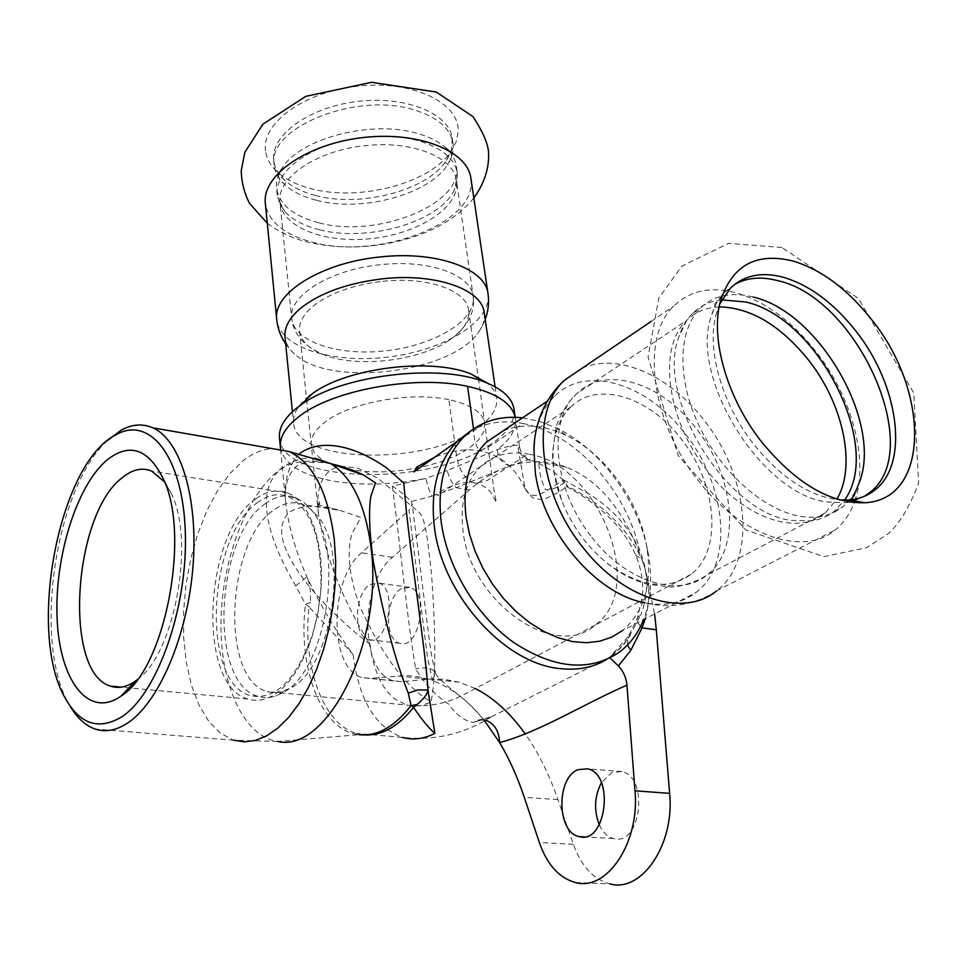 <?xml version="1.0" encoding="UTF-8"?>
<svg xmlns="http://www.w3.org/2000/svg" width="967" height="967" viewBox="0 0 967 967"><rect width="100%" height="100%" fill="white"/><g stroke="black" fill="none" stroke-linecap="round" stroke-linejoin="round"><path stroke-width="0.73" stroke-dasharray="4.83 3.63" d="M265.562 150.997C261.09 122.966 304.956 91.176 359.277 85.99C413.562 80.382 459.784 103.082 458.177 131.609L456.388 141.17L451.674 150.598C431.294 183.138 359.216 202.055 310.649 188.565C296.857 184.951 285.857 179.511 277.65 172.271C270.7 165.986 266.662 158.902 265.562 150.997M470.965 178.702L471.171 183.537C471.388 225.335 376.163 259.422 313.526 242.499C285.132 235.223 269.116 222.543 265.466 204.46L265.333 203.3M318.481 222.7C293.206 216.004 279.221 204.472 276.55 188.106C275.897 181.349 277.892 174.531 282.509 167.654C300.628 137.967 373.02 119.473 418.215 133.688C429.566 136.988 438.583 141.557 445.267 147.383C451.504 152.907 455.167 159.023 456.279 165.72C464.486 204.085 376.393 238.97 318.481 222.7M319.255 229.699C303.989 225.867 292.542 219.823 284.89 211.58L279.632 203.771L277.263 195.286C273.407 170.265 315.109 141.533 365.284 137.048C385.071 135.175 403.058 136.48 419.219 140.989C441.859 147.939 454.55 158.564 457.306 172.863L457.198 181.663L454.103 190.499C439.006 222.144 367.073 242.487 319.255 229.699M316.004 200.145C302.115 196.543 291.345 191.019 283.694 183.573C278.097 178.001 274.942 171.8 274.217 164.982C266.445 127.753 357.294 91.007 415 110.165C437.495 117.309 450.138 128.164 452.931 142.717C453.97 149.498 452.496 156.279 448.507 163.048C431.391 194.029 362.238 212.909 316.004 200.145M315.484 195.467C302.671 192.131 292.469 187.127 284.89 180.442C278.472 174.652 274.773 168.113 273.806 160.848L273.721 160.184C270.651 135.259 308.654 107.373 356.811 101.535C404.931 95.382 448.845 113.066 452.242 137.955L451.698 149.099L446.609 160.292C427.813 190.33 360.606 207.941 315.484 195.467M854.804 501.015C869.2 460.534 852.096 397.473 816.221 351.843C791.683 320.814 764.619 301.063 735.029 292.554C710.092 286.256 689.676 290.765 673.781 306.092C640.529 337 650.489 421.032 698.126 480.381C740.746 536.189 803.891 557.161 835.307 529.88C843.707 523.05 850.005 513.973 854.224 502.647M753.075 297.026C742.245 294.21 732.152 293.847 722.784 295.938C713.948 297.981 706.345 302.188 699.975 308.57C678.097 330.376 676.791 378.593 698.778 425.142C720.669 471.703 763.048 509.682 799.25 516.124C816.777 519.11 831.33 515.943 842.91 506.599C849.788 500.906 855.033 493.424 858.636 484.153M721.781 299.879C710.66 301.039 701.16 305.33 693.303 312.74L692.42 313.61C686.425 319.678 681.904 327.402 678.858 336.806C655.433 396.603 725.649 512.425 791.127 520.427L811.748 520.911C820.572 519.533 828.26 516.173 834.787 510.854L844.493 500.132M734.775 284.322L724.899 291.937C718.65 298.307 714.057 306.551 711.12 316.668C689.616 377.372 761.017 493.315 826.084 501.897L845.436 502.731L849.546 502.078M854.175 500.906L864.788 496.107M719.738 304.013L715.761 315.75C706.696 350.356 722.107 404.218 753.668 444.191C781.263 478.145 809.971 496.736 839.767 499.951M382.787 281.288C427.063 276.332 466.481 290.233 468.596 309.96C469.853 320.573 463.471 330.629 449.462 340.13C419.787 360.558 359.833 368.028 325.843 355.53C310.02 349.836 301.269 341.774 299.589 331.343L299.552 331.016C298.815 322.809 303.154 314.674 312.559 306.575C329.191 293.315 352.604 284.89 382.787 281.288M484.274 313.042C485.083 320.186 482.606 327.317 476.816 334.437C448.374 372.428 335.15 386.534 297.824 356.726C290.378 351.251 286.135 344.953 285.084 337.834L284.999 337.024M571.014 406.72L570.53 407.18C555.735 422.216 550.296 444.155 554.224 472.996L561.537 500.048C571.618 525.613 586.824 546.681 607.143 563.241C639.816 587.15 667.81 590.813 691.139 574.253C723.123 550.018 716.885 483.149 681.106 438.837C649.244 396.845 597.679 380.539 571.014 406.72M582.182 368.209C617.816 352.314 669.817 375.583 703.903 420.053C748.99 475.921 757.306 560.558 716.474 590.946C690.45 607.929 663.447 607.542 644.977 602.804C665.127 606.599 682.11 603.166 695.926 592.529C734.098 564.039 726.761 485.18 684.745 433.168C647.612 384.225 587.344 364.777 555.638 395.213L554.369 396.434C543.394 407.361 536.758 422.361 534.473 441.423M314.976 458.201C303.287 456.956 291.732 460.618 280.273 469.164C246.706 494.463 222.072 559.023 220.996 621.032C219.763 683.004 243.019 736.455 277.759 741.459L358.866 734.69C321.141 730.822 297.522 667.895 305.475 604.157L310.322 602.489L309.029 606.95L305.475 604.157L295.769 585.905C270.627 543.768 252.46 492.01 280.793 469.321C293.376 460.715 310.274 458.902 331.463 463.894M107.349 440.65C55.542 487.549 32.455 640.819 68.657 703.541L69.975 705.874M295.769 585.905L306.865 576.779C309.936 583.742 311.084 592.312 310.322 602.489M299.286 453.837C287.876 465.586 283.416 482.4 285.906 504.242C288.782 527.39 295.781 551.565 306.865 576.779C319.436 603.65 334.86 629.565 353.124 654.514L309.029 606.95C302.429 666.033 322.676 724.174 356.618 733.445L365.478 734.944M340.384 466.118L357.597 468.101L377.541 478L416.946 510.407C425.685 515.496 427.245 537.942 431.306 571.533C436.069 635.198 435.972 678.629 430.992 701.837C405.85 687.295 382.098 655.433 359.748 606.224C349.027 575.981 346.464 551.758 352.048 533.53L360.836 517.405L339.647 510.358C317.297 504.605 300.58 505.185 289.496 512.075C260.594 539.127 317.43 603.589 370.095 644.445C342.596 600.181 325.408 556.907 318.53 514.601L318.53 514.529C315.46 487.646 322.18 471.606 338.692 466.408M318.53 514.601C317.285 509.186 319.315 498.561 320.331 501.099L319.34 505.112L339.635 510.346L302.913 504.556C293.509 501.063 283.96 502.78 274.265 509.718C226.314 540.396 219.702 679.354 267.17 691.55L272.96 692.686L278.943 692.457L290.862 688.008C332.177 667.46 349.776 551.661 317.321 515.907L310.467 508.956L302.913 504.556M530.194 460.352L529.433 460.123C523.594 457.959 519.835 454.127 518.179 448.628L525.081 488.577C531.874 501.16 541.689 493.122 546.452 490.898L563.664 479.97L566.674 486.703L567.52 486.316L565.526 481.711C558.817 487.187 552.205 489.882 545.678 489.785C541.786 482.521 539.477 473.673 538.764 463.266L530.859 460.087C534.304 457.802 527.317 459.748 509.911 465.901L456.11 487.694C452.351 483.947 449.365 478.23 447.165 470.542L497.256 449.667C510.673 445.279 518.058 444.107 519.388 446.138L519.557 446.621C520.149 451.565 523.449 456.073 529.433 460.123M538.764 463.266L552.483 471.11L565.526 481.711M518.179 448.628L519.557 446.633M280.357 447.068C283.428 464.015 301.486 475.438 334.546 481.324C363.048 485.772 393.472 484.805 425.806 478.435C427.728 486.111 429.783 492.034 431.983 496.216L411.084 501.51C406.829 496.808 400.616 491.671 392.445 486.111L425.806 478.435L447.165 470.542M475.099 688.456L459.156 682.194L443.539 679.197L430.182 679.015L401.861 681.638L394.053 680.937C359.676 673.503 359.265 583.488 392.505 557.27L469.346 489.955C480.43 480.248 492.094 472.948 504.339 468.064C525.081 459.869 545.787 459.603 566.481 467.279C601.293 481.119 627.414 514.686 644.832 567.967L641.604 558.938C627.716 529.239 604.665 505.874 572.464 488.831L567.593 486.22M279.463 437.725C280.986 484.153 431.874 486.957 490.91 444.24C507.361 433.095 515.073 421.515 514.045 409.488M392.445 486.111L393.895 498.186C401.075 552.193 407.059 618.155 415.653 668.898C424.864 684.128 435.766 695.781 448.35 703.855C456.11 714.867 464.474 721.068 473.431 722.482L477.964 720.173L485.603 720.137M640.505 626.471L637.41 621.89L637.507 617.78L640.843 614.939L628.03 638.631L619.654 648.494L608.872 657.669L491.079 716.97L473.431 722.482M627.45 645.074L628.127 636.769L610.032 656.835L612.341 655.65L606.152 659.796M563.664 479.97L588.649 493.702C611.736 508.11 628.623 526.616 639.308 549.232C648.543 571.207 649.05 593.109 640.843 614.939M608.872 657.669L610.092 657.947M645.255 618.807C650.054 601.994 649.921 585.047 644.832 567.967L654.623 613.948M522.555 417.829L539.538 421.382L556.569 428.067C601.111 449.172 639.598 502.151 648.422 554.502L648.603 555.566C652.52 579.293 650.827 600.664 643.526 619.702M484.552 720.717C468.439 700.785 451.118 687.428 432.575 680.635L435.464 672.802C432.89 668.124 426.278 666.819 415.653 668.898M411.084 501.51L412.184 503.928L408.993 510.371L427.354 656.653L432.575 680.635L420.355 677.118L407.119 675.486L370.325 678.351L362.601 677.649C328.683 670.216 328.671 579.366 361.61 552.786L408.993 510.371M599.31 824.839C602.767 832.321 607.469 836.878 613.441 838.51C640.698 847.007 649.449 777.13 621.914 771.581L612.014 772.403L601.389 782.69M370.156 584.479L378.593 583.101C398.344 587.876 387.574 647.008 368.294 639.586C352.87 636.226 354.442 593.061 370.156 584.479M401.293 588.685C385.422 597.135 384.02 639.888 399.637 643.26C419.182 650.658 429.832 592.142 409.815 587.356L401.293 588.685M575.389 882.496L609.899 883.886C593.436 879.39 581.252 866.19 573.346 844.3L557.971 799.636C549.111 774.156 538.256 752.338 525.407 734.171M255.953 498.742C203.868 532.938 196.337 685.615 247.963 699.032C256.158 701.619 264.656 700.326 273.468 695.164C289.749 684.914 302.683 665.175 312.293 635.935L317.78 614.033L320.839 591.248C324.9 543.2 309.706 501.015 287.368 492.904C277.058 489.012 266.59 490.958 255.953 498.742M258.032 502.211C207.639 535.114 200.362 682.69 250.272 695.636C275.244 700.737 295.987 680.43 312.486 634.703L317.768 613.586L320.718 591.611C322.7 540.662 311.894 508.993 288.299 496.615C278.375 492.868 268.282 494.741 258.032 502.211M137.229 679.728C174.689 653.922 195.346 540.638 171.268 493.533L164.535 481.892M265.671 503.408C215.121 536.189 208.002 683.439 258.104 696.373L264.16 697.57L270.409 697.328L275.498 696.095L282.944 692.65C326.665 670.977 345.437 547.527 311.108 509.754L303.94 502.465L296.047 497.848C286.075 494.113 275.958 495.962 265.671 503.408M309.114 396.071C297.969 404.992 292.759 413.888 293.521 422.76C294.79 463.471 426.254 466.179 477.106 428.49C491.502 418.493 498.029 408.147 496.663 397.461L493.786 390.064L487.719 383.283M503.058 430.956C522.24 423.099 543.212 424.549 565.973 435.307C605.04 453.753 638.969 500.483 646.693 546.415L646.85 547.346C652.399 584.177 644.227 611.954 622.349 630.689L695.926 592.529M280.007 202.973L279.947 202.405C276.163 178.013 317.079 149.982 366.251 145.582C412.45 140.481 453.825 157.355 456.436 180.418L456.738 184.999C456.061 210.008 415.798 234.219 370.627 238.692C325.468 243.491 283.029 227.704 280.007 202.973M473.395 300.121C472.331 323.329 430.702 346.246 384.346 350.961C337.991 355.977 294.633 341.895 291.768 319.001L291.708 318.469C288.069 295.902 330.4 269.334 381.01 264.632C428.538 259.313 470.808 274.507 473.153 295.878L473.395 300.121M488.057 293.992L488.226 298.573C486.546 325.625 438.148 351.988 384.588 357.439C331.052 363.241 280.599 347.165 276.828 320.56M719.158 306.877C706.623 307.361 696.022 311.676 687.356 319.811L686.582 320.585C657.645 347.093 666.263 419.509 707.191 470.506C743.828 518.517 798.307 536.673 825.347 512.824L836.878 499.105M591.901 537.35C626.398 582.364 679.547 598.404 707.215 574.833C741.81 548.712 734.775 476.284 696.035 428.284C661.646 382.944 606.152 364.994 577.359 393.061L576.562 393.823C547.129 420.294 553.293 489.568 591.901 537.35M277.759 741.459L233.784 740.214L220.549 733.337L208.872 721.539L199.117 705.39L191.563 685.567L186.389 662.83L183.706 637.966L183.561 611.821L185.918 585.204L190.692 558.962L197.739 533.881L206.841 510.757L217.756 490.329L230.146 473.31L243.636 460.328C252.991 453.112 262.48 449.196 272.102 448.579M353.124 654.514C358.781 699.492 375.16 727.111 402.296 737.362L356.618 733.445L358.866 734.69M448.906 399.673C410.564 391.309 349.498 402.526 324.888 422.204C315.157 429.747 310.612 437.253 311.253 444.747L314.396 452.761L321.902 459.712L333.264 465.308L347.866 469.297L364.897 471.509L383.512 471.86L402.828 470.361L421.902 467.085L439.828 462.178L455.747 455.856L468.826 448.434L478.387 440.227L483.838 431.657L484.805 423.171C482.581 412.256 470.615 404.424 448.906 399.673L456.69 457.004C459.035 468.91 464.063 477.396 471.787 482.473L471.932 482.533C486.727 483.512 490.607 477.916 493.073 476.719L527.958 454.055C597.654 463.495 648.071 587.404 595.164 625.069L595.128 625.105C555.493 661.368 470.01 601.909 462.975 530.399C459.833 502.683 465.731 481.397 480.672 466.541L480.708 466.505C493.508 454.889 509.258 450.743 527.958 454.055M370.095 644.445C370.953 654.369 373.758 665.199 378.496 676.948C380.067 680.877 383.053 685.845 387.453 691.828L394.488 698.827L406.684 705.161C430.472 707.046 423.365 703.239 426.979 703.722L430.992 701.837M509.911 465.901C502.405 463.894 498.186 458.491 497.256 449.667C510.794 439.248 516.813 428.623 515.29 417.792L519.521 446.633M469.346 489.955L456.11 487.694L431.983 496.216M469.986 431.463C485.7 422.374 503.481 419.738 523.316 423.582C508.316 432.322 493.69 446.113 479.427 450.791C475.704 445.678 473.733 438.377 473.528 428.877M566.674 486.703C584.346 496.071 599.842 507.602 613.138 521.298C623.219 531.995 630.931 543.708 636.25 556.448C641.387 569.43 643.466 582.472 642.475 595.575L637.531 617.792L628.151 636.782L630.544 635.029L622.361 646.343L612.377 655.626L619.762 651.879M523.316 423.582C574.313 432.974 625.891 489.338 639.308 549.232L636.564 552.604L635.96 555.614L641.604 558.938M573.346 844.3L539.332 842.475M557.971 799.636L524.271 797.304M427.97 679.197L396.132 675.812M401.861 681.638L370.325 678.351M392.505 557.27L361.61 552.786M473.818 197.969C460.365 214.372 441.629 226.894 417.623 235.537C380.732 248.096 344.119 250.296 307.808 242.125C292.3 238.293 278.798 232.007 267.291 223.268M457.306 172.863L456.279 165.72M277.263 195.286L276.55 188.106M445.267 147.383C452.375 152.097 453.45 157.319 448.507 163.048M282.509 167.654C276.949 173.939 277.348 179.258 283.694 183.573M452.931 142.717L452.242 137.955M274.217 164.982L273.721 160.184M781.88 247.516L728.707 243.309L681.892 266.082L658.781 298.174L648.059 357.186L678.351 455.904L745.811 529.94L823.848 556.641L866.432 547.769L887.815 534.05C899.528 523.727 909.802 506.708 918.65 482.992L913.779 393.025L858.333 298.332L781.88 247.516M834.787 510.854L842.91 506.599M692.42 313.61L699.975 308.57M850.779 499.782L845.436 502.731M722.784 295.938C709.041 309.585 719.085 296.966 711.12 316.668M724.899 291.937L730.194 288.408M325.843 355.53C305.028 347.298 293.642 334.945 291.708 318.469L279.947 202.405L284.89 211.58M449.462 340.13C467.496 327.1 475.401 312.341 473.153 295.878L456.436 180.418L454.103 190.499M285.676 343.841C289.858 349.583 293.908 353.874 297.824 356.726M485.204 319.364C482.678 325.661 479.886 330.678 476.816 334.437M446.609 160.292L451.674 150.598M284.89 180.442L277.65 172.271M607.143 563.241C619.847 573.371 633.24 580.369 647.322 584.237L671.207 586.993C676.102 587.38 695.055 583.391 707.215 574.833L825.347 512.824L811.748 520.911M561.537 500.048C555.505 484.237 552.495 468.499 552.495 452.87L556.049 427.45C556.944 422.289 565.514 403.916 576.562 393.823L686.582 320.585L678.858 336.806M716.474 590.946L835.307 529.88M651.105 321.467L673.781 306.092M715.761 315.75L720.173 302.188M233.784 740.214L95.177 729.045M331.234 463.809C316.644 461.44 306.575 461.561 301.027 464.196C294.21 465.006 282.352 480.394 285.906 504.242L280.551 449.051M306.575 399.347L318.542 514.529M478.387 378.351L494.101 490.885L496.409 502.502L491.719 493.738C486.8 487.102 480.152 483.355 471.787 482.473M595.164 625.081L463 695.08C444.88 704.242 425.879 707.554 406.007 704.991L267.17 691.55M480.708 466.505L437.773 495.696L438.027 494.826L435.912 494.33L441.919 490.632C453.45 484.552 463.459 481.856 471.932 482.533M525.081 488.577L532.285 497.618C540.166 499.939 544.614 500.241 545.642 498.513L545.642 498.513C552.749 495.6 560.05 491.538 567.52 486.316M525.057 488.54C515.133 467.158 499.927 454.575 479.427 450.791C465.272 448.398 450.066 450.695 433.808 457.717M490.994 717.006C463.677 734.158 434.135 740.952 402.369 737.386M566.481 467.279L532.201 460.908M435.44 672.802C430.073 651.202 429.626 641.387 428.006 629.553L412.184 503.928M477.952 720.173L491.079 716.97M477.843 720.234L482.642 718.977C486.498 723.062 472.658 705.439 456.581 693.448C442.995 682.726 435.972 675.873 435.476 672.875M65.285 698.283L68.657 703.541M621.914 771.581L587.743 768.838M613.441 838.51L584.249 836.854M409.815 587.356L378.593 583.101M399.637 643.26L368.294 639.586M459.156 682.194L426.955 678.774M394.053 680.937L362.601 677.649M312.486 634.703L312.293 635.935M171.268 493.533L162.794 477.819M287.368 492.904L151.601 471.074M247.963 699.032L121.383 687.138M317.321 515.907L311.108 509.754M283.815 691.272L275.498 696.095M296.047 497.848L288.299 496.615M258.104 696.373L250.272 695.636M292.421 411.737L293.521 422.76M495.104 386.812L496.663 397.461M299.552 331.016L306.466 398.247M468.596 309.96L478.218 377.13M554.369 396.434L547.262 401.208M565.973 435.307L556.569 428.067M646.85 547.346L648.603 555.566M570.53 407.18L480.672 466.541M691.139 574.253L595.128 625.105"/><path stroke-width="1.45" d="M276.828 320.56L265.333 203.3C261.997 175.74 305.705 144.518 361.223 137.785C416.68 130.702 466.988 150.211 470.808 177.698L470.965 178.702M871.593 319.593C847.636 289.218 821.503 269.708 793.17 261.066C755.831 251.879 731.487 265.587 720.173 302.188C710.358 339.61 727.208 398.319 761.645 441.955C795.841 483.44 830.266 503.71 864.921 502.731C930.302 499.649 929.771 390.886 871.593 319.593M854.224 502.647L854.804 501.015M844.493 500.132C883.886 446.851 817.756 317.394 745.521 301.97L721.781 299.879M850.779 499.782C855.722 492.795 851.274 501.8 858.636 484.153C884.152 424.779 819.545 311.797 753.075 297.026M864.788 496.107L869.72 492.566C926.06 450.453 857.693 298.102 777.988 280.708C761.537 276.32 747.128 277.529 734.775 284.322M849.546 502.078L854.175 500.906M839.767 499.951L848.736 499.975C859.119 499.141 868.003 495.684 875.413 489.592C909.79 462.673 898.391 384.346 855.831 331.028C833.687 302.985 809.5 285.06 783.27 277.251C761.537 271.534 743.841 275.244 730.194 288.408L719.738 304.013M292.421 411.737L284.999 337.024C284.177 327.547 289.206 318.107 300.06 308.715C319.606 293.025 347.298 283.041 383.137 278.75C435.355 272.912 481.614 289.242 484.153 312.22L484.274 313.042M534.473 441.423L533.917 448.942L535.355 473.032C543.176 531.886 596.276 594.427 644.977 602.804M331.463 463.894L363.447 474.99L375.462 482.799L370.941 496.047C368.475 510.153 369.309 532.237 373.443 562.31C383.984 618.167 395.588 661.766 408.292 693.134L411.048 705.62L413.562 707.361L417.115 704.508L411.048 705.62C394.427 726.942 377.033 736.624 358.866 734.69M69.975 705.874C77.009 717.901 85.41 725.625 95.177 729.045C105.161 732.382 115.689 730.568 126.762 723.606C158.153 703.952 187.247 637.035 192.88 567.653C198.682 498.21 180.491 439.767 152.75 427.801C142.487 423.353 131.863 424.211 120.875 430.363L107.349 440.65M417.115 704.508C423.776 698.887 427.39 694.064 427.982 690.051L417.913 689.93L408.292 693.134M365.478 734.944C382.231 735.561 398.259 726.362 413.562 707.361C421.261 718.916 428.369 727.595 434.872 733.397L427.982 690.051C425.649 651.407 411.458 561.307 406.213 509.573L403.747 483.053L386.8 468.064C352.085 443.72 319.074 438.885 299.286 453.837M338.692 466.408L340.384 466.118M514.045 409.488L513.9 408.533C511.881 397.727 502.139 388.915 484.685 382.074C438.68 363 340.444 375.232 300.882 404.968L297.171 407.711C284.564 417.78 278.665 427.789 279.463 437.725L280.551 449.051M610.092 657.947L618.372 665.925L630.798 650.392L627.45 645.074M630.798 650.392L642.076 627.885L640.505 626.471M654.623 613.948L656.303 629.771L642.076 627.885L645.255 618.807M643.526 619.702C638.196 633.083 630.279 643.804 619.762 651.879C589.761 672.246 554.321 669.067 513.453 642.33C475.969 615.471 446.996 566.843 441.133 521.443C437.132 484.66 444.844 456.339 464.281 436.468C480.067 421.552 499.492 415.339 522.555 417.829M485.603 720.137C494.439 723.558 499.117 731.04 499.625 742.596L484.552 720.717M626.954 685.132L634.981 790.813C639.985 842.45 606.889 891.779 575.389 882.496C559.083 877.963 547.068 864.619 539.332 842.475L524.271 797.304C517.381 776.767 509.162 758.527 499.625 742.596C539.912 731.814 581.324 705.173 626.954 685.132C626.193 677.516 623.328 671.122 618.372 665.925M577.94 769.684L587.743 768.838C615.036 774.398 606.067 845.146 579.076 836.564C556.75 832.527 556.037 777.891 577.94 769.684M120.984 717.309C98.356 730.411 79.79 724.065 65.285 698.283C26.605 632.188 58.854 463.423 115.605 434.969C149.438 414.976 182.932 456.122 185.301 531.862C188.118 607.349 156.98 695.055 120.984 717.309M119.848 696.917C87.429 718.469 59.374 679.052 57.101 618.215C54.394 557.621 76.393 486.183 106.588 460.352C128.925 442.463 147.673 448.277 162.794 477.819C191.285 533.168 165.26 669.369 121.093 696.071L119.848 696.917M601.389 782.69C594.427 796.252 593.738 810.31 599.31 824.839M656.303 629.771L669.623 793.375C674.869 844.384 641.701 893.085 609.899 883.886M525.407 734.171C510.068 712.764 493.303 697.521 475.099 688.456M164.535 481.892L151.601 471.074C142.076 467.218 132.286 469.418 122.229 477.71C73.105 514.13 62.782 672.621 110.504 686.123C118.083 688.734 126.024 687.295 134.353 681.832L137.229 679.728M487.719 383.283L470.917 373.927C430.907 357.343 346.754 367.823 312.341 393.678L309.114 396.071M622.349 630.689L611.712 637.156L599.697 641.218L586.582 642.729L572.669 641.604L558.31 637.833L543.841 631.475L529.662 622.663L516.112 611.603L503.577 598.585L492.372 583.935L482.799 568.028L475.111 551.299L469.491 534.171L466.058 517.091C462.335 484.588 469.08 459.639 486.304 442.221L503.058 430.956M285.676 343.841C280.623 336.516 277.638 328.405 276.707 319.485C272.561 293.339 321.697 262.383 380.708 256.908C436.117 250.719 485.144 268.451 487.936 293.17L488.057 293.992M836.878 499.105C856.714 465.973 843.188 403.843 808.593 360.135C780.454 325.287 750.646 307.53 719.158 306.877M582.182 368.209L564.402 380.261C530.581 411.12 537.712 491.478 582.642 547.056C622.748 599.359 684.346 617.913 716.474 590.946M272.102 448.579L288.952 451.516C313.006 462.649 328.139 492.215 334.364 540.215L335.682 561.416L335.247 583.464L333.047 605.826L329.131 627.97L323.594 649.341L316.584 669.406L308.28 687.706L298.888 703.819L288.662 717.369L277.831 728.103L266.674 735.827L255.457 740.42L244.409 741.87L233.772 740.214M277.759 741.459C327.245 753.583 383.887 640.831 370.953 547.056C365.308 504.701 351.94 476.912 330.847 463.677L314.976 458.201M402.308 737.374C412.861 740.347 423.715 739.03 434.872 733.397M513.9 408.533L515.218 417.297C511.881 403.07 495.998 392.759 467.557 386.365C415.387 374.604 330.98 390.209 298.126 417.248C285.483 427.257 279.56 437.193 280.357 447.056M606.152 659.796C592.94 667.52 577.746 670.469 560.57 668.644C504.23 664.124 441.411 593.678 434.256 525.867C430.327 489.229 438.075 460.981 457.5 441.133L469.986 431.463M473.528 428.877L467.557 386.365M669.623 793.375L634.981 790.813M267.291 223.268L249.571 203.433C244.313 193.182 241.532 182.255 241.23 170.663L244.881 152.17L262.939 124.163L305.85 96.313L371.582 82.304L436.286 92.034L472.948 116.572C483.149 132.165 488.371 144.446 488.613 153.427C489.048 168.911 484.116 183.754 473.818 197.969M869.72 492.566L875.413 489.592M470.808 177.698L487.936 293.17C489.278 302.188 488.371 310.915 485.204 319.364M651.105 321.467L564.402 380.261C541.423 401.462 534.425 428.792 533.917 448.942M848.736 499.975L864.921 502.731M331.234 463.809C343.708 466.747 354.442 470.47 363.447 475.002L330.847 463.677L288.952 451.516L152.75 427.801M457.488 441.121L413.9 471.92L417.091 466.904L433.808 457.717M464.281 436.468L457.524 441.097M115.605 434.969L120.875 430.363M584.249 836.854L579.076 836.564M135.428 681.082L121.093 696.071M121.383 687.138L110.504 686.123M484.153 312.22L495.104 386.812M312.341 393.678L300.882 404.968M470.917 373.927L484.685 382.074M306.466 398.247L306.575 399.347M478.218 377.13L478.387 378.351M547.262 401.208L486.304 442.221"/></g></svg>
